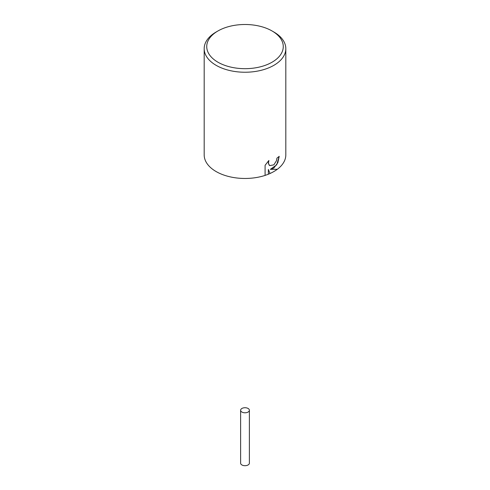 <?xml version="1.0" encoding="UTF-8"?>
<svg xmlns="http://www.w3.org/2000/svg" width="490" height="490" viewBox="0 0 490 490"><rect width="100%" height="100%" fill="white"/><g stroke="black" fill="none" stroke-linecap="round" stroke-linejoin="round"><path stroke-width="0.73" d="M272.054 62.212A38.263 22.093 180 0 1 217.946 62.212A38.263 22.093 180 0 1 217.94 30.968A38.263 22.093 180 0 1 217.946 30.968A38.263 22.093 180 0 1 272.06 30.968A38.263 22.093 180 0 1 272.054 62.212M272.06 30.968L273.861 32.009A40.817 23.563 180 0 1 285.817 48.675A40.817 23.563 180 0 1 273.861 65.335A40.817 23.563 180 0 1 229.381 70.444A40.817 23.563 180 0 1 204.183 48.675A40.817 23.563 180 0 1 216.139 32.009L217.946 30.968M216.139 32.009L217.94 30.968M204.183 48.675L204.183 154.901A40.817 23.563 180 0 0 265.09 175.414L265.09 165.308L268.875 160.475L268.361 162.827L269.182 165.161L269.769 165.626L273.861 164.842L276.532 160.61L276.924 158.16A40.817 23.563 0 0 0 279.208 156.328L277.824 162.735L273.861 168.021L270.364 169.356L277.346 169.271A40.817 23.563 180 0 0 285.817 154.901L285.817 48.675M268.355 174.207L268.355 169.467L268.355 174.207A40.792 23.551 180 0 1 265.09 175.396M277.309 169.277A40.792 23.551 180 0 1 270.008 173.503M270.345 169.344L276.721 164.818L279.19 156.341M269.769 165.626L268.434 163.703L268.839 160.512M268.355 169.467L270.014 173.521A40.817 23.563 180 0 1 268.373 174.22M249.386 410.259L249.386 463.16A4.386 2.53 180 0 1 248.099 464.949A4.386 2.53 180 0 1 243.322 465.5A4.386 2.53 180 0 1 240.614 463.16L240.614 410.259A4.386 2.53 180 0 1 241.901 408.47A4.386 2.53 180 0 1 246.678 407.919A4.386 2.53 180 0 1 249.386 410.259A4.386 2.53 180 0 1 248.099 412.047A4.386 2.53 180 0 1 243.322 412.598A4.386 2.53 180 0 1 240.614 410.259"/></g></svg>
